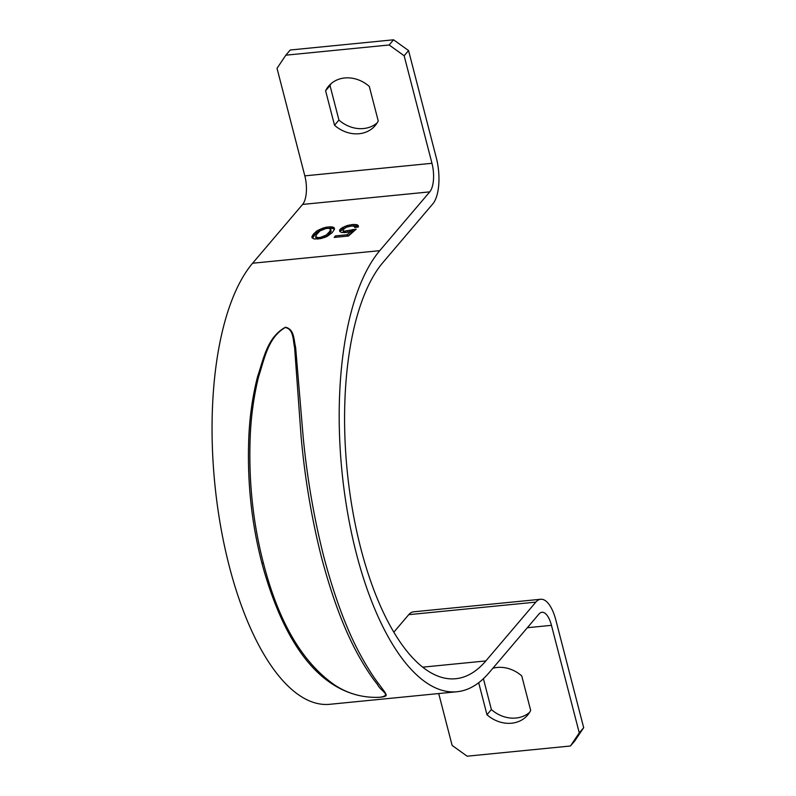 <?xml version="1.0" encoding="UTF-8"?>
<svg xmlns="http://www.w3.org/2000/svg" width="796" height="796" viewBox="0 0 796 796"><rect width="100%" height="100%" fill="white"/><g stroke="black" fill="none" stroke-linecap="round" stroke-linejoin="round"><path stroke-width="1.19" d="M492.873 668.232A30.517 26.059 -139.6 0 1 497.162 667.456A30.517 26.059 -139.6 0 1 521.758 675.933L530.683 710.43A30.517 26.059 -139.6 0 1 527.619 715.116A30.517 26.059 -139.6 0 1 511.579 723.216A30.517 26.059 -139.6 0 1 486.973 714.738L478.695 682.719M389.144 44.984L393.552 39.8L290.261 49.999L285.844 55.183L389.144 44.984L404.149 55.76L408.567 50.576L436.377 158.115A34.885 14.02 -95.6 0 1 432.855 203.816L382.836 262.62A218.005 87.63 84.4 0 0 352.568 510.146A218.005 87.63 84.4 0 0 455.76 678.719A218.005 87.63 84.4 0 0 485.839 660.929L535.857 602.114A34.885 14.02 84.4 0 1 540.673 599.269A34.885 14.02 84.4 0 1 555.867 620.144L583.677 727.683L574.851 740.817L570.433 746.001L579.269 732.877L583.677 727.683M393.871 632.133L408.726 614.671L535.857 602.114M344.708 77.968A30.517 26.059 40.4 0 1 369.304 86.446L378.229 120.942A30.517 26.059 40.4 0 1 375.165 125.629A30.517 26.059 40.4 0 1 359.125 133.728A30.517 26.059 40.4 0 1 334.529 125.251L325.604 90.764A30.517 26.059 40.4 0 1 328.668 86.077A30.517 26.059 40.4 0 1 344.708 77.968M438.715 693.545L452.128 745.424L467.143 756.2L570.433 746.001M527.34 627.716L551.459 625.338L579.269 732.877M483.411 678.709L491.391 709.554A30.517 26.059 -139.6 0 0 515.987 718.032A30.517 26.059 -139.6 0 0 529.619 712.35M491.391 709.554L486.973 714.738M551.459 625.338A21.8 8.766 84.4 0 0 541.957 612.283A21.8 8.766 84.4 0 0 538.952 614.064L488.933 672.869A231.079 92.883 84.4 0 1 457.043 691.734A231.079 92.883 84.4 0 1 347.653 513.042A231.079 92.883 84.4 0 1 379.742 250.67L429.76 191.866A21.8 8.766 -95.6 0 0 431.969 163.299L404.149 55.76M540.673 599.269L413.532 611.825A34.885 14.02 84.4 0 0 408.726 614.671M285.844 55.183L277.018 68.317L304.828 175.856A21.8 8.766 -95.6 0 1 302.619 204.423L252.611 263.227A231.079 92.883 84.4 0 0 220.522 525.599A231.079 92.883 84.4 0 0 329.902 704.291L457.043 691.734M377.175 122.863A30.517 26.059 40.4 0 1 363.543 128.544A30.517 26.059 40.4 0 1 338.937 120.067L330.022 85.57L325.604 90.764M338.937 120.067L334.529 125.251M330.022 85.57A30.517 26.059 40.4 0 1 331.076 83.65M408.567 50.576L393.552 39.8M377.573 697.395C389.682 696.729 385.572 694.739 385.274 692.729L378.936 684.142C373.493 677.137 367.444 667.635 360.807 655.625C346.867 630.193 334.519 597.179 323.763 556.583C314.002 518.027 307.127 478.088 303.147 436.765L295.634 347.384C293.694 339.773 294.49 329.056 285.366 327.246C267.008 337.484 263.645 358.956 257.596 376.498C252.899 394.935 250.024 414.109 248.969 434.009C246.83 478.625 251.128 521.569 261.844 562.862L262.889 566.822C281.814 634.034 312.151 684.431 358.747 695.455M336.847 686.401L335.713 685.704C349.026 694.162 363.762 698.012 379.891 697.266L379.891 697.266C392.527 695.207 380.389 691.147 377.573 684.57C371.921 677.695 365.712 668.282 358.956 656.332C344.767 631.039 332.27 598.015 321.475 557.28L321.455 557.21C311.654 518.475 304.878 478.396 301.127 436.974L294.61 347.603C292.888 340.001 293.804 329.345 285.296 327.484C267.934 337.564 264.481 358.936 258.68 376.418C254.113 394.796 251.337 413.95 250.332 433.87C248.302 478.515 252.66 521.569 263.386 563.021L264.461 567.08C279.724 624.243 303.475 663.784 335.703 685.704L338.021 687.087M342.091 227.765L347.593 225.427L353.195 224.452L357.066 224.761L358.25 225.616L358.359 226.989L354.747 227.487L354.389 226.412L351.902 225.964L346.399 227.208L342.947 229.765L343.305 230.84L344.31 231.148L356.21 229.149L348.459 236.014L334.201 237.417L335.494 235.905L346.966 234.77L350.837 231.338L346.369 232.472L341.544 232.531L339.703 231.328L339.594 229.954L342.091 227.765L342.509 229.357L343.952 228.581M332.23 232.621L327.056 236.462L320.778 238.611L314.082 238.989L311.933 237.397L313.117 234.512L316.768 230.959L325.604 227.318L330.818 226.8L333.733 227.487L334.499 229.208L332.23 232.621M320.539 237.377L326.39 234.999L329.693 231.487L330.708 229.168L328.27 228.303L325.833 228.542L319.992 230.92L316.679 234.432L315.664 236.75L318.111 237.626L320.539 237.377L320.858 238.591M344.31 231.148L344.698 232.641M345.792 231.288L346.101 232.502M344.857 226.382L345.225 227.785M346.29 225.825L346.628 227.129M347.593 225.427L347.922 226.701M349.583 224.95L349.912 226.203M351.454 224.621L351.802 225.974M353.225 226.084L358.359 226.92M353.195 224.452L353.603 226.044M354.797 224.432L355.215 226.024M356.28 224.562L356.698 226.154M357.066 224.761L357.484 226.353M357.722 225.119L358.14 226.711M358.25 225.616L358.419 226.273M354.698 226.8L354.877 227.467M342.996 230.452L343.404 232.044L344.409 232.651M343.305 230.84L343.713 232.432M347.524 231.109L347.802 232.163M349.872 230.601L350.121 231.556M350.996 231.964L354.13 230.989M351.653 230.014L352.061 231.606M352.728 229.487L353.145 231.079M335.494 235.905L335.842 237.258M346.966 234.77L347.315 236.123M347.693 236.084L351.245 232.929L350.837 231.338M330.708 229.168L331.176 231.447L326.838 236.561M340.001 231.616L342.509 229.357M339.594 229.954L340.011 231.546M340.628 228.741L341.036 230.333M343.305 227.089L343.713 228.691M315.644 231.905L316.062 233.497L312.35 238.173M316.768 230.959L317.176 232.551L316.062 233.497M311.873 236.71L312.221 238.044M312.301 235.835L312.709 237.427M313.117 234.512L313.525 236.104M314.141 233.298L314.549 234.89M318.111 230.134L318.519 231.726L317.176 232.551M319.315 229.457L319.733 231.059L318.519 231.726M320.878 228.751L321.236 230.153M322.3 228.193L322.639 229.497M323.604 227.795L323.932 229.069M325.604 227.318L325.912 228.532M327.116 227.029L327.464 228.382M329.554 226.79L329.962 228.382L329.275 228.452M330.818 226.8L331.226 228.392L329.962 228.382M332.3 226.93L332.708 228.522L331.226 228.392M333.076 227.129L333.494 228.721L332.708 228.522M333.733 227.487L334.151 229.079L333.494 228.721M334.27 227.984L334.459 228.751M315.664 236.75L316.072 238.352L317.505 239.069M315.972 237.138L316.38 238.73M316.977 237.457L317.385 239.049M318.111 237.626L318.46 238.969M322.191 236.939L322.509 238.193M323.972 236.352L324.3 237.636M325.047 235.825L325.405 237.208M326.39 234.999L326.798 236.581M328.151 233.308L328.559 234.9M329.693 231.487L330.111 233.079M330.768 229.855L331.176 231.447M422.775 667.148L485.839 660.929M304.828 175.856L431.969 163.299M252.611 263.227L379.742 250.67M263.416 563.11L261.844 562.862M302.619 204.423L429.76 191.866"/></g></svg>
